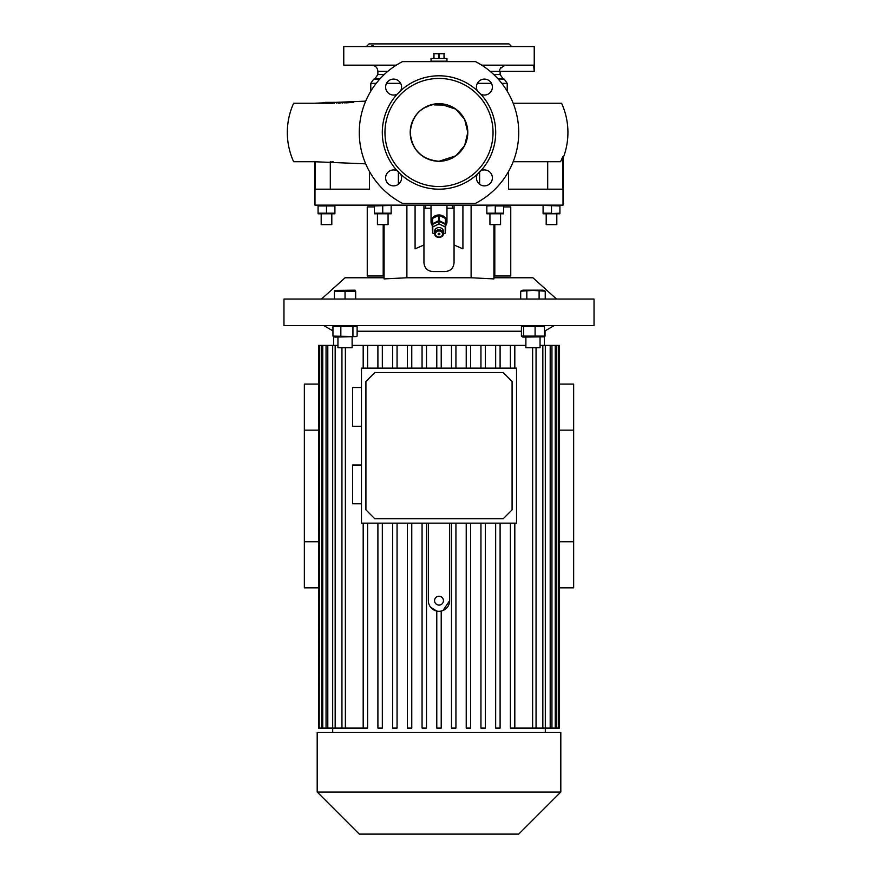 <?xml version="1.0" encoding="UTF-8"?>
<svg xmlns="http://www.w3.org/2000/svg" width="878" height="878" viewBox="0 0 878 878"><rect width="100%" height="100%" fill="white"/><g stroke="black" fill="none" stroke-linecap="round" stroke-linejoin="round"><path stroke-width="1.32" d="M446.968 61.614L446.968 58.519L431.032 58.519L431.032 61.175L446.968 61.175L431.032 61.614M444.312 53.404L433.688 53.404M439.285 58.519L439.285 53.723L438.715 53.723L438.715 58.519M439.285 53.723L444.027 53.723L444.027 58.519M444.312 58.519L444.027 53.723M433.973 58.519L433.973 53.723L433.688 58.519M433.973 53.723L438.715 53.723M435.455 234.042A3.545 3.073 180 0 0 442.545 234.042A3.545 3.073 180 0 0 435.455 234.042M443.434 233.603A4.434 3.841 0 0 1 439 237.444A4.434 3.841 0 0 1 434.566 233.603L434.566 231.386A4.434 3.841 180 0 1 439 227.556A4.434 3.841 180 0 1 443.434 231.386L443.434 233.603A4.434 3.841 0 0 0 439 229.773A4.434 3.841 0 0 0 434.566 233.603M438.111 234.042A0.889 0.768 0 0 1 439.889 234.042A0.889 0.768 0 0 1 438.111 234.042M434.599 234.064L432.799 233.164L432.799 224.307L439 221.201L445.201 224.307L445.201 233.164L443.401 234.064M432.799 226.963L439 223.857L439 221.201M439 223.857L445.201 226.963M432.36 225.679A7.968 6.903 0 0 1 431.032 221.871A7.968 6.903 0 0 1 439 214.956A7.968 6.903 0 0 1 446.968 221.871A7.968 6.903 0 0 1 445.64 225.679M438.748 220.663A7.529 6.519 0 0 1 439 220.663A7.529 6.519 0 0 1 439.252 220.663L439.252 215.351A7.529 6.519 0 0 0 439 215.34A7.529 6.519 0 0 0 438.748 215.351L438.748 220.663L432.613 223.736L432.613 218.413A7.529 6.519 0 0 0 432.36 218.798L432.36 224.109A7.529 6.519 0 0 1 432.613 223.736M445.387 223.736L445.387 218.413A7.529 6.519 0 0 1 445.64 218.798L445.64 224.109A7.529 6.519 0 0 0 445.387 223.736L439.252 220.663M445.64 224.109L445.64 230.255A7.529 6.519 0 0 1 445.387 230.629L445.201 230.727M432.36 224.109L432.36 230.255A7.529 6.519 0 0 0 432.613 230.629L432.799 230.727M438.748 215.351L432.613 218.413M445.387 218.413L439.252 215.351M391.16 205.935L391.16 213.189L374.335 213.189L374.335 205.935L389.075 205.485M314.982 161.717L314.982 205.134L563.017 205.134L563.017 158.051M549.419 213.628L559.923 213.189L559.923 205.935L545.216 205.485M550.133 205.617L549.419 205.485M549.244 205.463L547.312 205.32M562.71 158.995L562.71 156.91L560.581 161.717L513.18 161.717M508.527 171.517L508.527 189.187L562.71 189.187L562.71 156.91M326.495 213.189L318.077 213.189L318.077 205.935L334.913 205.935L334.913 213.189L326.495 213.189L326.495 205.935M495.258 213.189L495.258 205.935L503.665 205.935L503.665 213.189L486.84 213.189L486.84 205.935L497.332 205.485M501.404 205.463L499.472 205.32M384.081 275.999L367.245 275.999L367.245 206.901L374.335 206.901M383.192 275.999L383.192 224.614M388.745 205.441L386.968 205.32M391.16 213.793L374.335 213.793M384.125 213.508L384.838 213.628M385.014 213.65L386.946 213.793M377.43 213.991L377.43 224.614L388.065 224.614L388.065 213.991M382.742 213.189L382.742 205.935M493.041 205.474L491.043 205.32M497.464 213.65L499.461 213.793M503.665 213.793L486.84 213.793M489.046 213.65L491.043 213.793M489.935 213.991L489.935 224.614L500.57 224.614L500.57 213.991M332.729 205.474L330.699 205.32M324.07 205.441L322.292 205.32M334.913 213.793L318.077 213.793M319.449 213.508L320.163 213.628M320.338 213.65L322.281 213.793M321.183 213.991L321.183 224.614L331.807 224.614L331.807 213.991M365.687 163.835L313.775 161.717L293.647 161.717C289.455 152.432 287.336 142.686 287.315 132.49C287.336 122.294 289.455 112.549 293.647 103.253L293.998 103.253M295.227 161.717L302.734 161.717M333.036 161.717L331.906 161.717M398.382 171.539L398.382 184.27M480.793 170.804L477.314 174.283A7.968 7.968 0 0 0 484.415 185.873A7.968 7.968 0 0 0 492.382 177.905A7.968 7.968 0 0 0 480.793 170.804A56.697 56.697 0 0 0 480.793 94.176A7.968 7.968 0 0 0 492.382 87.076A7.968 7.968 0 0 0 484.415 79.097A7.968 7.968 0 0 0 477.314 90.697A56.697 56.697 0 0 0 400.686 90.697A7.968 7.968 0 0 0 393.585 79.097A7.968 7.968 0 0 0 385.618 87.076A7.968 7.968 0 0 0 397.207 94.176A56.697 56.697 0 0 0 397.207 170.804A7.968 7.968 0 0 0 385.618 177.905A7.968 7.968 0 0 0 393.585 185.873A7.968 7.968 0 0 0 400.686 174.283L397.207 170.804M439 186.531A54.041 54.041 0 0 0 493.041 132.49A54.041 54.041 0 0 0 439 78.449A54.041 54.041 0 0 0 384.959 132.49A54.041 54.041 0 0 0 439 186.531M400.686 174.283A56.697 56.697 0 0 0 477.314 174.283M477.314 90.697L480.793 94.176M315.301 103.253L331.193 103.253M331.28 103.253L333.102 103.253M365.687 101.146L313.775 103.253L293.647 103.253M298.421 103.253L304.161 103.253M561.13 103.253L513.18 103.253M475.525 203.356L402.475 203.356A79.733 79.733 0 0 1 402.475 61.614L475.525 61.614A79.733 79.733 0 0 1 475.525 203.356M397.207 94.176L400.686 90.697M547.696 189.187L547.696 161.717M330.304 161.717L330.304 189.187M479.618 184.27L479.618 171.539M315.29 161.717L315.29 189.187L369.473 189.187L369.473 171.517M500.416 68.243L500.734 67.639M481.704 65.159L533.626 65.159L534.23 71.359L490.187 71.359M396.296 65.159L343.77 65.159L343.77 46.556L534.23 46.556L534.23 71.359M370.637 46.556L373.26 46.007M504.696 46.556L507.363 46.556M408.018 46.556L414.449 46.556M463.551 46.556L469.982 46.556M366.356 46.556L369.012 43.9L508.988 43.9L511.644 46.556M373.139 45.821L371.734 45.941M439 161.278A28.787 28.787 0 0 0 467.787 132.49A28.787 28.787 0 0 0 439 103.692A28.787 28.787 0 0 0 410.213 132.49A28.787 28.787 0 0 0 439 161.278C421.517 159.576 411.914 149.973 410.213 132.49C411.914 114.996 421.517 105.404 439 103.692L455.934 109.201L464.66 119.419L467.787 132.49L464.66 145.55L455.934 155.768L439 161.278M443.434 105.064C440.482 104.252 437.529 104.208 434.566 104.932L443.434 105.064M505.465 65.159C500.317 67.902 498.528 69.966 500.131 71.359L500.131 74.542L493.765 74.542M328.185 103.253L328.185 102.364L325.134 102.364L345.756 102.364L344.231 102.364L344.231 102.967M351.562 102.364L353.428 102.364M353.538 102.364L345.756 102.891M325.134 102.364L325.134 103.253M338.348 102.364L338.348 103.176M336.823 102.364L336.823 103.209M340.894 102.364L340.894 103.099M339.369 102.364L339.369 103.143M344.176 102.364L344.176 102.967M342.42 102.364L342.42 103.044M454.058 208.229L446.968 208.229M431.032 208.229L425.709 208.229L425.709 205.134M423.942 208.229L425.709 208.229M452.291 208.229L452.291 205.134M321.48 299.036L345.098 277.766L384.081 277.766L384.081 278.908L406.887 277.766L471.113 277.766L493.919 278.908L493.919 224.614M493.919 277.766L532.902 277.766L556.52 299.036M283.967 299.036L594.033 299.036L594.033 325.606L283.967 325.606L283.967 299.036M370.34 277.766L384.081 277.766M462.915 205.134L462.915 248.847L454.058 244.995L454.058 262.709C453.531 268.097 450.579 271.05 445.201 271.565L432.799 271.565C427.432 271.061 424.48 268.108 423.942 262.709L423.942 244.995L415.085 248.847L415.085 205.134M452.565 267.636L451.105 269.316M450.129 270.073L446.957 271.39M423.942 205.134L423.942 244.995M384.081 278.908L384.081 224.614M454.058 205.134L454.058 244.995M432.799 271.565C427.432 271.061 424.48 268.108 423.942 262.709M545.238 291.189L543.065 290.168L522.86 290.168L520.687 291.189L532.957 290.42L545.238 291.189L545.238 299.036M525.209 290.607L523.76 290.42M520.687 299.036L520.687 291.189M526.822 299.036L526.822 291.189M539.103 299.036L539.103 291.189M355.667 291.189L355.14 290.168L334.408 290.42L334.408 291.189L355.667 291.189L355.667 299.036M353.033 290.629L350.355 290.42M342.398 290.629L339.72 290.42M334.408 299.036L334.408 290.42M345.043 299.036L345.043 291.189M494.808 224.614L494.808 275.999L493.919 275.999M494.808 275.999L510.755 275.999L510.755 206.901L503.665 206.901M357.126 331.236L521.422 331.236M521.422 336.109L522.86 337.119L543.756 336.801L544.492 336.109L521.422 336.109L521.422 326.627L544.492 326.627L543.065 325.606M332.949 336.109L334.935 337.119L356.347 336.559L332.949 336.109L332.949 326.627L357.126 326.627L355.14 325.606M352.934 336.109L352.934 326.627M340.84 336.109L340.84 326.627M334.935 325.606L332.949 326.627M357.126 336.109L357.126 326.627M337.953 337.119L337.953 347.754L352.122 347.754L352.122 337.119M521.422 326.627L522.86 325.606M540.047 337.119L540.047 347.754L525.878 347.754L525.878 337.119M523.562 336.109L523.562 326.627M535.097 336.109L535.097 326.627M544.492 336.109L544.492 326.627M545.051 330.874L545.051 336.109L544.415 336.483M426.499 368.134L426.499 345.405L422.066 345.405L422.066 368.134L422.066 345.405L407.348 345.405L407.348 368.134L407.348 345.405L392.62 345.405L392.62 368.134L392.62 345.405L377.902 345.405L377.902 368.134L377.902 345.405L352.122 345.405M426.499 345.405L525.878 345.405M540.047 345.405L542.834 345.405L542.834 728.081L545.315 728.081L545.315 345.405L542.834 345.405M545.315 345.405L550.199 345.405L550.199 728.081L551.944 728.081L551.944 345.405L550.199 345.405M551.944 345.405L555.247 345.405L555.247 728.081L556.367 728.081L556.367 345.405L555.247 345.405M556.367 345.405L558.287 345.405L558.287 728.081L558.287 345.405M558.825 728.081L559.462 728.081L559.462 345.405L558.825 345.405M319.175 345.405L318.538 345.405L318.538 728.081L319.175 728.081L319.713 345.405L319.175 728.081M337.953 345.405L319.713 345.405M510.392 728.081L510.392 523.156L510.392 728.081L532.628 728.081L532.628 347.754M495.664 728.081L495.664 523.156L495.664 728.081L500.098 728.081L500.098 523.156M480.946 728.081L480.946 523.156L480.946 728.081L485.38 728.081L485.38 523.156M466.229 728.081L466.229 523.156L466.229 728.081L470.652 728.081L470.652 523.156M451.501 728.081L451.501 523.156L451.501 728.081L455.934 728.081L455.934 523.156M442.951 610.539L449.635 600.673L449.635 523.156M439 605.107A4.434 4.434 0 0 0 443.434 600.673A4.434 4.434 0 0 0 439 596.239A4.434 4.434 0 0 0 434.566 600.673A4.434 4.434 0 0 0 439 605.107M428.365 523.156L428.365 600.673A10.635 10.635 0 0 0 439 611.308A10.635 10.635 0 0 0 449.635 600.673M430.736 607.356L436.783 611.066L436.783 728.081L441.217 728.081L441.217 611.066M559.462 587.832L573.652 587.832L573.652 541.759L559.462 541.759M559.462 384.081L573.652 384.081L573.652 541.759M559.462 430.143L573.652 430.143M322.753 345.405L322.753 728.081L321.633 728.081L321.633 345.405M327.801 345.405L327.801 728.081L326.056 728.081L326.056 345.405M335.166 345.405L335.166 728.081L332.685 728.081L332.685 345.405M345.372 347.754L345.372 728.081L341.948 728.081L341.948 347.754M318.538 430.143L304.348 430.143L304.348 587.832L318.538 587.832M318.538 541.759L304.348 541.759M318.538 384.081L304.348 384.081L304.348 430.143M451.501 368.134L451.501 345.405L451.501 368.134M455.934 345.405L455.934 368.134M466.229 368.134L466.229 345.405L466.229 368.134M470.652 345.405L470.652 368.134M480.946 368.134L480.946 345.405L480.946 368.134M485.38 345.405L485.38 368.134M495.664 368.134L495.664 345.405L495.664 368.134M500.098 345.405L500.098 368.134M510.392 368.134L510.392 345.405L510.392 368.134M514.815 345.405L514.815 368.134M411.771 368.134L411.771 345.405M397.054 368.134L397.054 345.405M382.336 368.134L382.336 345.405M363.185 345.405L363.185 368.134L363.185 345.405M367.608 368.134L367.608 345.405M536.052 347.754L536.052 728.081L532.628 728.081M536.052 728.081L542.834 728.081M545.304 732.515L545.304 728.081L550.199 728.081M551.944 728.081L555.247 728.081M556.367 728.081L558.287 728.081M436.783 368.134L436.783 345.405M441.217 368.134L441.217 345.405M367.608 523.156L367.608 728.081L345.372 728.081M363.185 728.081L363.185 523.156L363.185 728.081M341.948 728.081L335.166 728.081M332.696 732.515L332.696 728.081L327.801 728.081M326.056 728.081L322.753 728.081M321.633 728.081L319.713 728.081M439 732.515L560.812 732.515L560.812 792.022L317.188 792.022L317.188 732.515L439 732.515M317.188 792.022L359.267 834.1L518.733 834.1L560.812 792.022M514.815 523.156L514.815 728.081M422.066 728.081L422.066 523.156L422.066 728.081L426.499 728.081L426.499 523.156M407.348 728.081L407.348 523.156L407.348 728.081L411.771 728.081L411.771 523.156M392.62 728.081L392.62 523.156L392.62 728.081L397.054 728.081L397.054 523.156M377.902 728.081L377.902 523.156L377.902 728.081L382.336 728.081L382.336 523.156M361.484 368.134L361.484 523.156L516.516 523.156L516.516 368.134L361.484 368.134M361.484 387.505L352.627 387.505L352.627 426.269L361.484 426.269M361.484 465.022L352.627 465.022L352.627 503.774L361.484 503.774M512.083 381.414L503.226 372.557L374.774 372.557L365.917 381.414L365.917 509.866L374.774 518.733L503.226 518.733L512.083 509.866L512.083 381.414M551.505 205.935L551.505 213.189L543.087 213.189L545.172 213.628M545.512 213.672L547.29 213.793M559.923 213.793L543.087 213.793M553.678 213.639L555.719 213.793M543.087 213.189L543.087 205.935M546.193 213.991L546.193 224.614L556.817 224.614L556.817 213.991M383.192 271.565L384.081 271.565M507.21 91.213L507.21 83.322L501.766 83.322M491.45 83.322L477.38 83.322M483.438 79.163L485.391 79.163M498.265 79.163L504.301 79.163L507.21 83.322M504.301 79.163L497.859 78.702M380.141 78.702L373.699 79.163L379.735 79.163M392.609 79.163L394.562 79.163M374.961 78.702L377.869 74.542L384.235 74.542M387.813 71.359L377.869 71.359C377.507 67.595 375.444 65.532 371.668 65.159M400.62 83.322L386.55 83.322M376.234 83.322L370.79 83.322L370.79 91.213M406.887 277.766L406.887 205.134M471.113 277.766L471.113 205.134M493.919 271.565L494.808 271.565M446.968 221.871L446.968 205.134M431.032 221.871L431.032 205.134M562.919 158.622C566.233 150.226 567.912 141.512 567.923 132.49C567.901 122.294 565.783 112.549 561.591 103.253M377.869 74.542L377.869 71.359M425.885 158.117L427.893 158.512C430.483 160.048 410.794 153.913 410.213 132.49C411.98 108.74 429.77 106.282 427.893 106.457L427.838 106.468M467.689 130.01L467.184 126.619M334.342 102.364L334.342 103.242M467.195 138.34L467.689 134.949M503.039 78.702L500.131 74.542M373.699 79.163L370.79 83.322M544.492 331.193L554.161 325.606M544.415 345.405L544.415 336.208M333.585 345.405L333.585 336.483M332.949 330.874L323.839 325.606"/></g></svg>
